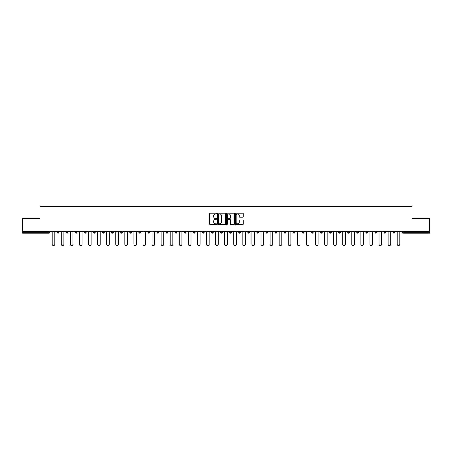 <?xml version="1.0" encoding="UTF-8"?>
<svg xmlns="http://www.w3.org/2000/svg" width="452" height="452" viewBox="0 0 452 452"><rect width="100%" height="100%" fill="white"/><g stroke="black" fill="none" stroke-linecap="round" stroke-linejoin="round"><path stroke-width="0.68" d="M216.689 213.587A0.401 0.401 0 0 0 216.288 213.186L210.22 213.186A0.571 0.571 0 0 0 209.649 213.756L209.649 224.039A0.571 0.571 0 0 0 210.22 224.61L216.288 224.61A0.401 0.401 0 0 0 216.689 224.215A0.401 0.401 0 0 0 216.288 223.813L215.502 223.813A1.831 1.831 0 0 1 213.677 221.983L213.677 221.13A1.831 1.831 0 0 1 215.502 219.299L216.288 219.299A0.401 0.401 0 0 0 216.689 218.898A0.401 0.401 0 0 0 216.288 218.502L215.502 218.502A1.831 1.831 0 0 1 213.677 216.672L213.677 215.813A1.831 1.831 0 0 1 215.502 213.988L216.288 213.988A0.401 0.401 0 0 0 216.689 213.587M242.696 217.214A0.571 0.571 0 0 0 243.266 216.644L243.266 213.756A0.571 0.571 0 0 0 242.696 213.186L235.955 213.186A0.571 0.571 0 0 0 235.385 213.756L235.385 224.039A0.571 0.571 0 0 0 235.955 224.61L242.696 224.61A0.571 0.571 0 0 0 243.266 224.039L243.266 220.559A0.571 0.571 0 0 0 242.696 219.983L239.809 219.983A0.571 0.571 0 0 0 239.238 220.559L239.238 222.282A1.525 1.525 0 0 1 237.712 223.813A1.525 1.525 0 0 1 236.181 222.282L236.181 215.514A1.525 1.525 0 0 1 237.712 213.988A1.525 1.525 0 0 1 239.238 215.514L239.238 216.644A0.571 0.571 0 0 0 239.809 217.214L242.696 217.214M22.6 231.384L22.6 218.638L39.945 218.638L39.945 206.417L412.054 206.417L412.054 218.638L429.4 218.638L429.4 231.384L22.6 231.384L22.6 232.317L48.963 232.317L48.963 231.384M225.503 213.756A0.571 0.571 0 0 0 224.927 213.186L218.186 213.186A0.571 0.571 0 0 0 217.615 213.756L217.615 224.039A0.571 0.571 0 0 0 218.186 224.61L224.927 224.61A0.571 0.571 0 0 0 225.503 224.039L225.503 213.756M227.073 213.186L233.814 213.186A0.571 0.571 0 0 1 234.385 213.756L234.385 224.039A0.571 0.571 0 0 1 233.814 224.61L230.927 224.61A0.571 0.571 0 0 1 230.356 224.039L230.356 219.87A0.571 0.571 0 0 0 229.785 219.299L227.87 219.299A0.571 0.571 0 0 0 227.299 219.87L227.299 224.215A0.401 0.401 0 0 1 226.898 224.61A0.401 0.401 0 0 1 226.497 224.215L226.497 213.756A0.571 0.571 0 0 1 227.073 213.186M49.839 231.384L49.839 232.317A0.876 0.876 0 0 1 48.963 233.187L22.6 233.187L22.6 232.317M429.4 231.384L429.4 233.187L403.037 233.187A0.876 0.876 0 0 1 402.161 232.317L402.161 231.384M57.167 232.317A0.876 0.876 0 0 0 58.042 233.187A0.876 0.876 0 0 0 58.913 232.317A0.876 0.876 0 0 1 58.042 233.187A0.876 0.876 0 0 0 58.913 232.317L58.913 231.384L58.913 232.317L57.167 232.317A0.876 0.876 0 0 0 58.042 233.187A0.876 0.876 0 0 1 57.167 232.317L57.167 231.384M48.963 233.187A0.876 0.876 0 0 0 49.839 232.317A0.876 0.876 0 0 1 48.963 233.187L48.963 232.317L49.839 232.317M66.246 231.384L66.246 232.317L66.246 231.384M67.992 231.384L67.992 232.317L67.992 231.384M75.326 232.317A0.876 0.876 0 0 0 76.202 233.187A0.876 0.876 0 0 0 77.072 232.317A0.876 0.876 0 0 1 76.202 233.187A0.876 0.876 0 0 0 77.072 232.317L77.072 231.384L77.072 232.317L75.326 232.317A0.876 0.876 0 0 0 76.202 233.187A0.876 0.876 0 0 1 75.326 232.317L75.326 231.384M84.405 231.384L84.405 232.317L84.405 231.384M86.151 231.384L86.151 232.317A0.876 0.876 0 0 1 85.281 233.187A0.876 0.876 0 0 1 84.405 232.317A0.876 0.876 0 0 0 85.281 233.187A0.876 0.876 0 0 0 86.151 232.317A0.876 0.876 0 0 1 85.281 233.187A0.876 0.876 0 0 1 84.405 232.317L86.151 232.317M93.485 232.317A0.876 0.876 0 0 0 94.355 233.187A0.876 0.876 0 0 0 95.231 232.317A0.876 0.876 0 0 1 94.355 233.187A0.876 0.876 0 0 0 95.231 232.317L95.231 231.384L95.231 232.317L93.485 232.317A0.876 0.876 0 0 0 94.355 233.187A0.876 0.876 0 0 1 93.485 232.317L93.485 231.384M104.31 231.384L104.31 232.317A0.876 0.876 0 0 1 103.435 233.187A0.876 0.876 0 0 1 102.564 232.317L102.564 231.384M112.514 233.187A0.876 0.876 0 0 0 113.39 232.317L113.39 231.384L113.39 232.317A0.876 0.876 0 0 1 112.514 233.187A0.876 0.876 0 0 1 111.644 232.317L111.644 231.384M122.469 231.384L122.469 232.317A0.876 0.876 0 0 1 121.594 233.187A0.876 0.876 0 0 1 120.724 232.317L120.724 231.384M131.543 231.384L131.543 232.317A0.876 0.876 0 0 1 130.673 233.187A0.876 0.876 0 0 1 129.797 232.317L129.797 231.384M139.753 233.187A0.876 0.876 0 0 0 140.623 232.317L140.623 231.384L140.623 232.317A0.876 0.876 0 0 1 139.753 233.187A0.876 0.876 0 0 1 138.877 232.317L138.877 231.384M149.702 231.384L149.702 232.317A0.876 0.876 0 0 1 148.832 233.187A0.876 0.876 0 0 1 147.957 232.317L147.957 231.384M157.036 231.384L157.036 232.317L157.036 231.384M158.782 231.384L158.782 232.317A0.876 0.876 0 0 1 157.906 233.187A0.876 0.876 0 0 1 157.036 232.317L158.782 232.317A0.876 0.876 0 0 1 157.906 233.187M167.862 231.384L167.862 232.317L166.116 232.317A0.876 0.876 0 0 0 166.986 233.187A0.876 0.876 0 0 1 166.116 232.317L166.116 231.384M176.941 231.384L176.941 232.317A0.876 0.876 0 0 1 176.065 233.187A0.876 0.876 0 0 1 175.195 232.317L175.195 231.384M186.021 231.384L186.021 232.317A0.876 0.876 0 0 1 185.145 233.187A0.876 0.876 0 0 1 184.275 232.317L184.275 231.384M193.349 231.384L193.349 232.317L193.349 231.384M195.094 231.384L195.094 232.317A0.876 0.876 0 0 1 194.224 233.187A0.876 0.876 0 0 1 193.349 232.317L195.094 232.317A0.876 0.876 0 0 1 194.224 233.187M203.304 233.187A0.876 0.876 0 0 0 204.174 232.317L204.174 231.384L204.174 232.317A0.876 0.876 0 0 1 203.304 233.187A0.876 0.876 0 0 1 202.428 232.317L202.428 231.384M213.254 231.384L213.254 232.317A0.876 0.876 0 0 1 212.383 233.187A0.876 0.876 0 0 1 211.508 232.317L211.508 231.384M222.333 231.384L222.333 232.317A0.876 0.876 0 0 1 221.463 233.187A0.876 0.876 0 0 1 220.587 232.317L220.587 231.384M229.667 231.384L229.667 232.317L229.667 231.384M231.413 231.384L231.413 232.317A0.876 0.876 0 0 1 230.537 233.187A0.876 0.876 0 0 1 229.667 232.317L231.413 232.317A0.876 0.876 0 0 1 230.537 233.187M238.746 231.384L238.746 232.317L238.746 231.384M240.492 231.384L240.492 232.317A0.876 0.876 0 0 1 239.617 233.187A0.876 0.876 0 0 1 238.746 232.317L240.492 232.317A0.876 0.876 0 0 1 239.617 233.187M247.826 231.384L247.826 232.317L247.826 231.384M249.572 231.384L249.572 232.317L249.572 231.384M256.905 231.384L256.905 232.317L256.905 231.384M258.651 231.384L258.651 232.317L258.651 231.384M267.725 231.384L267.725 232.317A0.876 0.876 0 0 1 266.855 233.187A0.876 0.876 0 0 1 265.979 232.317L265.979 231.384M276.805 231.384L276.805 232.317L275.059 232.317A0.876 0.876 0 0 0 275.935 233.187A0.876 0.876 0 0 1 275.059 232.317L275.059 231.384M285.884 231.384L285.884 232.317A0.876 0.876 0 0 1 285.014 233.187A0.876 0.876 0 0 1 284.138 232.317L284.138 231.384M293.218 231.384L293.218 232.317L293.218 231.384M294.964 231.384L294.964 232.317L294.964 231.384M304.043 231.384L304.043 232.317A0.876 0.876 0 0 1 303.168 233.187A0.876 0.876 0 0 1 302.298 232.317L302.298 231.384M313.123 231.384L313.123 232.317L311.377 232.317A0.876 0.876 0 0 0 312.247 233.187A0.876 0.876 0 0 1 311.377 232.317L311.377 231.384M322.203 231.384L322.203 232.317A0.876 0.876 0 0 1 321.327 233.187A0.876 0.876 0 0 1 320.457 232.317L320.457 231.384M331.276 231.384L331.276 232.317L329.531 232.317A0.876 0.876 0 0 0 330.406 233.187A0.876 0.876 0 0 1 329.531 232.317L329.531 231.384M340.356 231.384L340.356 232.317A0.876 0.876 0 0 1 339.486 233.187A0.876 0.876 0 0 1 338.61 232.317L338.61 231.384M349.436 231.384L349.436 232.317L347.69 232.317A0.876 0.876 0 0 0 348.565 233.187A0.876 0.876 0 0 1 347.69 232.317L347.69 231.384M358.515 231.384L358.515 232.317A0.876 0.876 0 0 1 357.645 233.187A0.876 0.876 0 0 1 356.769 232.317L356.769 231.384M367.595 231.384L367.595 232.317L365.849 232.317A0.876 0.876 0 0 0 366.719 233.187A0.876 0.876 0 0 1 365.849 232.317L365.849 231.384M376.674 231.384L376.674 232.317L374.928 232.317A0.876 0.876 0 0 0 375.798 233.187A0.876 0.876 0 0 1 374.928 232.317L374.928 231.384M385.754 231.384L385.754 232.317L384.008 232.317A0.876 0.876 0 0 0 384.878 233.187A0.876 0.876 0 0 1 384.008 232.317L384.008 231.384M394.833 231.384L394.833 232.317A0.876 0.876 0 0 1 393.958 233.187A0.876 0.876 0 0 1 393.087 232.317L393.087 231.384M67.122 233.187A0.876 0.876 0 0 1 66.246 232.317L67.992 232.317A0.876 0.876 0 0 1 67.122 233.187A0.876 0.876 0 0 0 67.992 232.317A0.876 0.876 0 0 1 67.122 233.187M166.986 233.187A0.876 0.876 0 0 0 167.862 232.317A0.876 0.876 0 0 1 166.986 233.187A0.876 0.876 0 0 1 166.116 232.317M248.696 233.187A0.876 0.876 0 0 1 247.826 232.317A0.876 0.876 0 0 0 248.696 233.187A0.876 0.876 0 0 0 249.572 232.317A0.876 0.876 0 0 1 248.696 233.187A0.876 0.876 0 0 1 247.826 232.317L249.572 232.317M257.776 233.187A0.876 0.876 0 0 1 256.905 232.317A0.876 0.876 0 0 0 257.776 233.187A0.876 0.876 0 0 0 258.651 232.317A0.876 0.876 0 0 1 257.776 233.187A0.876 0.876 0 0 1 256.905 232.317L258.651 232.317A0.876 0.876 0 0 1 257.776 233.187M276.805 232.317A0.876 0.876 0 0 1 275.935 233.187A0.876 0.876 0 0 0 276.805 232.317A0.876 0.876 0 0 1 275.935 233.187A0.876 0.876 0 0 1 275.059 232.317M294.094 233.187A0.876 0.876 0 0 1 293.218 232.317A0.876 0.876 0 0 0 294.094 233.187A0.876 0.876 0 0 0 294.964 232.317A0.876 0.876 0 0 1 294.094 233.187A0.876 0.876 0 0 1 293.218 232.317L294.964 232.317M312.247 233.187A0.876 0.876 0 0 0 313.123 232.317A0.876 0.876 0 0 1 312.247 233.187A0.876 0.876 0 0 1 311.377 232.317M331.276 232.317A0.876 0.876 0 0 1 330.406 233.187A0.876 0.876 0 0 0 331.276 232.317A0.876 0.876 0 0 1 330.406 233.187A0.876 0.876 0 0 1 329.531 232.317M348.565 233.187A0.876 0.876 0 0 0 349.436 232.317A0.876 0.876 0 0 1 348.565 233.187A0.876 0.876 0 0 1 347.69 232.317M357.645 233.187A0.876 0.876 0 0 0 358.515 232.317A0.876 0.876 0 0 1 357.645 233.187M366.719 233.187A0.876 0.876 0 0 0 367.595 232.317A0.876 0.876 0 0 1 366.719 233.187A0.876 0.876 0 0 1 365.849 232.317M375.798 233.187A0.876 0.876 0 0 0 376.674 232.317A0.876 0.876 0 0 1 375.798 233.187A0.876 0.876 0 0 1 374.928 232.317M384.878 233.187A0.876 0.876 0 0 0 385.754 232.317A0.876 0.876 0 0 1 384.878 233.187A0.876 0.876 0 0 1 384.008 232.317M218.819 213.988A0.401 0.401 0 0 0 218.418 214.389L218.418 223.412A0.401 0.401 0 0 0 218.819 223.813L219.644 223.813A1.831 1.831 0 0 0 221.474 221.983L221.474 215.813A1.831 1.831 0 0 0 219.644 213.988L218.819 213.988M230.356 215.542A1.525 1.525 0 0 0 228.825 214.016A1.525 1.525 0 0 0 227.299 215.542L227.299 217.926A0.571 0.571 0 0 0 227.87 218.502L229.785 218.502A0.571 0.571 0 0 0 230.356 217.926L230.356 215.542M52.195 244.272L52.195 231.384L52.195 244.272A1.311 1.311 0 0 0 53.505 245.583A1.311 1.311 0 0 0 54.811 244.272L54.811 231.384M61.274 244.272L61.274 231.384L61.274 244.272A1.311 1.311 0 0 0 62.579 245.583A1.311 1.311 0 0 0 63.89 244.272L63.89 231.384M70.354 244.272L70.354 231.384L70.354 244.272A1.311 1.311 0 0 0 71.659 245.583A1.311 1.311 0 0 0 72.97 244.272L72.97 231.384M79.428 244.272L79.428 231.384L79.428 244.272A1.311 1.311 0 0 0 80.739 245.583A1.311 1.311 0 0 0 82.049 244.272L82.049 231.384M88.507 244.272L88.507 231.384L88.507 244.272A1.311 1.311 0 0 0 89.818 245.583A1.311 1.311 0 0 0 91.129 244.272L91.129 231.384M97.587 244.272L97.587 231.384L97.587 244.272A1.311 1.311 0 0 0 98.898 245.583A1.311 1.311 0 0 0 100.208 244.272L100.208 231.384M106.666 244.272L106.666 231.384L106.666 244.272A1.311 1.311 0 0 0 107.977 245.583A1.311 1.311 0 0 0 109.282 244.272L109.282 231.384M115.746 244.272L115.746 231.384L115.746 244.272A1.311 1.311 0 0 0 117.057 245.583A1.311 1.311 0 0 0 118.362 244.272L118.362 231.384M124.825 244.272L124.825 231.384L124.825 244.272A1.311 1.311 0 0 0 126.131 245.583A1.311 1.311 0 0 0 127.441 244.272L127.441 231.384M133.905 244.272L133.905 231.384L133.905 244.272A1.311 1.311 0 0 0 135.21 245.583A1.311 1.311 0 0 0 136.521 244.272L136.521 231.384M142.979 244.272L142.979 231.384L142.979 244.272A1.311 1.311 0 0 0 144.29 245.583A1.311 1.311 0 0 0 145.6 244.272L145.6 231.384M152.058 244.272L152.058 231.384L152.058 244.272A1.311 1.311 0 0 0 153.369 245.583A1.311 1.311 0 0 0 154.68 244.272L154.68 231.384M161.138 244.272L161.138 231.384L161.138 244.272A1.311 1.311 0 0 0 162.449 245.583A1.311 1.311 0 0 0 163.76 244.272L163.76 231.384M170.218 244.272L170.218 231.384L170.218 244.272A1.311 1.311 0 0 0 171.528 245.583A1.311 1.311 0 0 0 172.839 244.272L172.839 231.384M179.297 244.272L179.297 231.384L179.297 244.272A1.311 1.311 0 0 0 180.608 245.583A1.311 1.311 0 0 0 181.913 244.272L181.913 231.384M188.377 244.272L188.377 231.384L188.377 244.272A1.311 1.311 0 0 0 189.687 245.583A1.311 1.311 0 0 0 190.993 244.272L190.993 231.384M197.456 244.272L197.456 231.384L197.456 244.272A1.311 1.311 0 0 0 198.761 245.583A1.311 1.311 0 0 0 200.072 244.272L200.072 231.384M206.536 244.272L206.536 231.384L206.536 244.272A1.311 1.311 0 0 0 207.841 245.583A1.311 1.311 0 0 0 209.152 244.272L209.152 231.384M215.61 244.272L215.61 231.384L215.61 244.272A1.311 1.311 0 0 0 216.92 245.583A1.311 1.311 0 0 0 218.231 244.272L218.231 231.384M224.689 244.272L224.689 231.384L224.689 244.272A1.311 1.311 0 0 0 226 245.583A1.311 1.311 0 0 0 227.311 244.272L227.311 231.384M233.769 244.272L233.769 231.384L233.769 244.272A1.311 1.311 0 0 0 235.08 245.583A1.311 1.311 0 0 0 236.39 244.272L236.39 231.384M242.848 244.272L242.848 231.384L242.848 244.272A1.311 1.311 0 0 0 244.159 245.583A1.311 1.311 0 0 0 245.464 244.272L245.464 231.384M251.928 244.272L251.928 231.384L251.928 244.272A1.311 1.311 0 0 0 253.239 245.583A1.311 1.311 0 0 0 254.544 244.272L254.544 231.384M261.007 244.272L261.007 231.384L261.007 244.272A1.311 1.311 0 0 0 262.313 245.583A1.311 1.311 0 0 0 263.623 244.272L263.623 231.384M270.087 244.272L270.087 231.384L270.087 244.272A1.311 1.311 0 0 0 271.392 245.583A1.311 1.311 0 0 0 272.703 244.272L272.703 231.384M279.161 244.272L279.161 231.384L279.161 244.272A1.311 1.311 0 0 0 280.472 245.583A1.311 1.311 0 0 0 281.782 244.272L281.782 231.384M288.24 244.272L288.24 231.384L288.24 244.272A1.311 1.311 0 0 0 289.551 245.583A1.311 1.311 0 0 0 290.862 244.272L290.862 231.384M297.32 244.272L297.32 231.384L297.32 244.272A1.311 1.311 0 0 0 298.631 245.583A1.311 1.311 0 0 0 299.942 244.272L299.942 231.384M306.399 244.272L306.399 231.384L306.399 244.272A1.311 1.311 0 0 0 307.71 245.583A1.311 1.311 0 0 0 309.021 244.272L309.021 231.384M315.479 244.272L315.479 231.384L315.479 244.272A1.311 1.311 0 0 0 316.79 245.583A1.311 1.311 0 0 0 318.095 244.272L318.095 231.384M324.559 244.272L324.559 231.384L324.559 244.272A1.311 1.311 0 0 0 325.869 245.583A1.311 1.311 0 0 0 327.175 244.272L327.175 231.384M333.638 244.272L333.638 231.384L333.638 244.272A1.311 1.311 0 0 0 334.943 245.583A1.311 1.311 0 0 0 336.254 244.272L336.254 231.384M342.718 244.272L342.718 231.384L342.718 244.272A1.311 1.311 0 0 0 344.023 245.583A1.311 1.311 0 0 0 345.334 244.272L345.334 231.384M351.792 244.272L351.792 231.384L351.792 244.272A1.311 1.311 0 0 0 353.102 245.583A1.311 1.311 0 0 0 354.413 244.272L354.413 231.384M360.871 244.272L360.871 231.384L360.871 244.272A1.311 1.311 0 0 0 362.182 245.583A1.311 1.311 0 0 0 363.493 244.272L363.493 231.384M369.951 244.272L369.951 231.384L369.951 244.272A1.311 1.311 0 0 0 371.261 245.583A1.311 1.311 0 0 0 372.572 244.272L372.572 231.384M379.03 244.272L379.03 231.384L379.03 244.272A1.311 1.311 0 0 0 380.341 245.583A1.311 1.311 0 0 0 381.646 244.272L381.646 231.384M388.11 244.272L388.11 231.384L388.11 244.272A1.311 1.311 0 0 0 389.421 245.583A1.311 1.311 0 0 0 390.726 244.272L390.726 231.384M397.189 244.272L397.189 231.384L397.189 244.272A1.311 1.311 0 0 0 398.494 245.583A1.311 1.311 0 0 0 399.805 244.272L399.805 231.384M403.037 231.384L403.037 232.317L429.4 232.317M402.161 232.317L403.037 232.317L403.037 233.187M103.435 233.187A0.876 0.876 0 0 0 104.31 232.317L102.564 232.317M113.39 232.317L111.644 232.317M121.594 233.187A0.876 0.876 0 0 0 122.469 232.317L120.724 232.317M130.673 233.187A0.876 0.876 0 0 0 131.543 232.317L129.797 232.317M140.623 232.317L138.877 232.317M148.832 233.187A0.876 0.876 0 0 0 149.702 232.317L147.957 232.317M176.065 233.187A0.876 0.876 0 0 0 176.941 232.317L175.195 232.317M185.145 233.187A0.876 0.876 0 0 0 186.021 232.317L184.275 232.317M204.174 232.317L202.428 232.317M212.383 233.187A0.876 0.876 0 0 0 213.254 232.317L211.508 232.317M221.463 233.187A0.876 0.876 0 0 0 222.333 232.317L220.587 232.317M266.855 233.187A0.876 0.876 0 0 0 267.725 232.317L265.979 232.317M285.014 233.187A0.876 0.876 0 0 0 285.884 232.317L284.138 232.317M303.168 233.187A0.876 0.876 0 0 0 304.043 232.317L302.298 232.317M321.327 233.187A0.876 0.876 0 0 0 322.203 232.317L320.457 232.317M339.486 233.187A0.876 0.876 0 0 0 340.356 232.317L338.61 232.317M358.515 232.317L356.769 232.317M393.958 233.187A0.876 0.876 0 0 0 394.833 232.317L393.087 232.317"/></g></svg>
